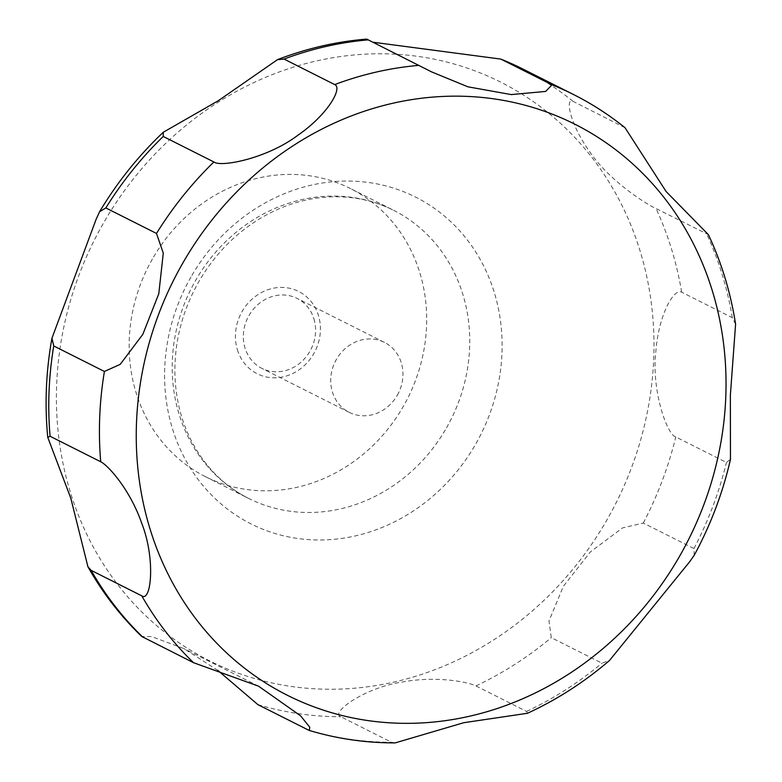 <?xml version="1.0" encoding="UTF-8"?>
<svg xmlns="http://www.w3.org/2000/svg" width="782" height="782" viewBox="0 0 782 782"><rect width="100%" height="100%" fill="white"/><g stroke="black" fill="none" stroke-linecap="round" stroke-linejoin="round"><path stroke-width="0.59" stroke-dasharray="3.91 2.93" d="M152.402 259.028A161.268 145.442 116.7 0 0 205.392 476.649A161.268 145.442 116.7 0 0 403.434 406.19A161.268 145.442 116.7 0 0 350.434 188.56A161.268 145.442 116.7 0 0 152.402 259.028M397.315 395.242A39.168 35.317 116.7 0 0 384.441 342.389A39.168 35.317 116.7 0 0 336.348 359.505A39.168 35.317 116.7 0 0 349.222 412.358A39.168 35.317 116.7 0 0 397.315 395.242M313.914 318.821A39.168 35.317 -63.3 0 1 309.936 351.255A39.168 35.317 -63.3 0 1 261.843 368.361A39.168 35.317 -63.3 0 1 245.001 347.951A39.168 35.317 -63.3 0 1 248.979 315.517A39.168 35.317 -63.3 0 1 297.072 298.401A39.168 35.317 -63.3 0 1 313.914 318.821M694.23 555.24L693.957 548.544L643.293 523.041L622.531 527.899L590.4 551.916L563.333 586.344L548.974 620.967L551.29 637.653L601.944 663.165L609.461 660.526M527.43 713.282L526.579 711.424L475.915 685.922C468.731 682.158 436.708 675.501 401.928 682.1C364.314 687.749 329.711 712.959 340.825 716.742L391.489 742.245L395.164 742.9M217.904 670.438L183.878 648.581L151.61 636.577L141.679 636.431M237.386 349.74A46.079 41.554 116.7 0 0 290.718 374.431A46.079 41.554 116.7 0 0 318.45 315.469A46.079 41.554 116.7 0 0 265.118 290.787A46.079 41.554 116.7 0 0 237.386 349.74M735.588 324.188L732.323 317.688L681.66 292.185C674.152 287.727 658.62 314.569 655.854 351.499C651.298 390.218 666.968 434.753 675.785 436.962L726.439 462.465L730.466 459.366M625.023 127.72L573.069 101.357C565.024 96.997 569.452 123.908 590.127 152.304C610.302 182.098 648.816 205.617 656.069 208.559L708.404 234.668M366.69 39.1L372.994 42.218M190.964 277.043A182.949 164.982 116.7 0 0 242.733 519.385A182.949 164.982 116.7 0 0 475.739 443.99A182.949 164.982 116.7 0 0 423.961 201.648A182.949 164.982 116.7 0 0 190.964 277.043M103.116 223.73A323.895 292.106 116.7 0 0 194.767 652.774A323.895 292.106 116.7 0 0 607.282 519.307A323.895 292.106 116.7 0 0 515.631 90.253A323.895 292.106 116.7 0 0 103.116 223.73M446.493 427.871A161.268 145.442 116.7 0 0 393.493 210.241A161.268 145.442 116.7 0 0 195.461 280.699A161.268 145.442 116.7 0 0 248.451 498.33A161.268 145.442 116.7 0 0 446.493 427.871M475.915 685.922A345.576 311.656 116.7 0 0 551.29 637.653M257.845 704.602A345.576 311.656 116.7 0 0 340.825 716.742M308.499 730.105A345.576 311.656 116.7 0 0 391.489 742.245M526.579 711.424A345.576 311.656 116.7 0 0 601.944 663.165M693.957 548.544A345.576 311.656 116.7 0 0 726.439 462.465M732.323 317.688A345.576 311.656 116.7 0 0 706.723 234.062M623.723 126.86A345.576 311.656 116.7 0 0 573.636 94.583M573.069 101.357A345.576 311.656 116.7 0 0 522.972 69.08M681.66 292.185A345.576 311.656 116.7 0 0 656.069 208.559M643.293 523.041A345.576 311.656 116.7 0 0 675.785 436.962M205.392 476.649L248.451 498.33C223.535 485.642 204.327 466.121 190.857 439.787C181.023 420.11 175.715 398.527 174.943 375.028C174.19 342.467 182.079 311.48 198.579 282.058C212.166 258.471 229.732 239.184 251.286 224.199C270.631 210.945 291.119 202.45 312.751 198.736C341.724 194.034 368.635 197.866 393.493 210.241L350.434 188.56M384.441 342.389L297.072 298.401M258.539 686.166L183.878 648.581M430.999 71.573L368.527 40.126M349.222 412.358L261.843 368.361"/><path stroke-width="1.17" d="M87.926 566.764L70.791 498.163L47.761 437.373L50.077 436.268L100.731 461.771C108.082 465.251 130.047 489.552 141.767 523.373C155.755 559.14 151.18 602.609 141.777 595.845L91.113 570.342L87.926 566.764C102.589 592.815 120.506 616.03 141.679 636.431L193.545 662.706L258.539 686.166L300.581 715.823L309.711 727.152L309.389 730.476L308.499 730.105L257.845 704.602L217.904 670.438M53.743 345.967L51.954 338.205L96.127 219.292L99.578 211.736L105.834 207.944L156.488 233.447L163.282 253.094L158.795 293.758L142.823 334.344L120.242 364.324L104.407 371.47L53.743 345.967A345.576 311.656 116.7 0 0 50.077 436.268M309.389 730.476C337.189 738.814 365.781 742.949 395.164 742.9L463.716 722.715L527.43 713.282C556.931 699.704 584.281 682.119 609.461 660.526L689.685 561.711L694.23 555.24C710.691 524.849 722.773 492.885 730.466 459.366L730.359 395.301L735.588 324.188C730.671 292.703 721.61 262.869 708.404 234.668L666.147 191.561L625.023 127.72C609.041 114.837 591.906 103.791 573.636 94.583A345.576 311.656 116.7 0 0 552.024 84.827L545.66 91.426L511.242 94.583L467.89 86.812L431.566 71.866L366.69 39.1C336.299 41.593 306.554 48.445 277.473 59.657L284.062 59.08L334.716 84.583C342.819 87.995 327.922 114.514 297.737 135.354C266.965 158.56 220.798 167.504 213.877 161.962L163.223 136.459L163.252 132.275L218.325 100.702L277.473 59.657M372.994 42.218L500.842 59.09L552.024 84.827M679.949 555.611A319.682 288.294 116.7 0 0 589.481 132.158A319.682 288.294 116.7 0 0 182.343 263.886A319.682 288.294 116.7 0 0 272.81 687.349A319.682 288.294 116.7 0 0 679.949 555.611M91.113 570.342A345.576 311.656 116.7 0 0 142.881 637.203M104.407 371.47A345.576 311.656 116.7 0 0 100.731 461.771M141.777 595.845A345.576 311.656 116.7 0 0 193.545 662.706M418.976 65.365A345.576 311.656 116.7 0 0 334.716 84.583M213.877 161.962A345.576 311.656 116.7 0 0 156.488 233.447M163.223 136.459A345.576 311.656 116.7 0 0 105.834 207.944M368.312 39.862A345.576 311.656 116.7 0 0 284.062 59.08M573.636 94.583L522.972 69.08A345.576 311.656 116.7 0 0 501.36 59.324M47.761 437.373C44.574 404.431 45.972 371.372 51.954 338.205M431.566 71.866L430.999 71.573M99.578 211.736C117.29 182.206 138.512 155.726 163.252 132.275M500.842 59.09L522.972 69.08"/></g></svg>
